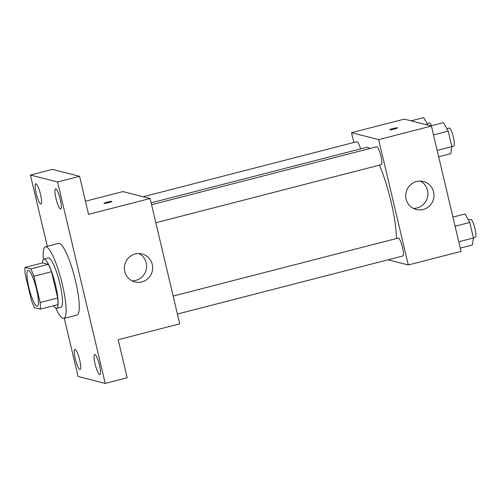 <?xml version="1.0" encoding="UTF-8"?>
<svg xmlns="http://www.w3.org/2000/svg" width="501" height="501" viewBox="0 0 501 501"><rect width="100%" height="100%" fill="white"/><g stroke="black" fill="none" stroke-linecap="round" stroke-linejoin="round"><path stroke-width="0.75" d="M36.886 306.186A18.493 3.526 75.6 0 1 29.002 288.225A18.493 3.526 75.6 0 1 28.043 270.371A18.493 3.526 75.6 0 1 36.072 287.399A18.493 3.526 75.6 0 1 37.268 306.192A18.493 3.526 75.6 0 1 36.886 306.186M40.124 302.529L33.918 276.264A24.837 4.741 75.6 0 0 30.743 268.862L25.05 267.409A24.837 4.741 75.6 0 0 25.188 274.034L31.4 300.299A24.837 4.741 75.6 0 0 34.575 307.695L40.262 309.148A24.837 4.741 75.6 0 0 40.124 302.529L57.709 298.001L51.497 271.73L33.918 276.264M57.709 298.001A24.837 4.741 75.6 0 1 57.847 304.621L40.262 309.148M51.497 271.73A24.837 4.741 75.6 0 0 48.321 264.334L42.635 262.881L25.05 267.409M53.432 305.76A25.432 4.853 -104.4 0 0 56.582 308.378A25.432 4.853 -104.4 0 0 54.935 282.539A25.432 4.853 -104.4 0 0 43.894 259.123A25.432 4.853 -104.4 0 0 42.403 262.944M43.894 259.123L48.29 257.99A25.432 4.853 75.6 0 1 59.331 281.412A25.432 4.853 75.6 0 1 60.978 307.245L56.582 308.378M48.321 264.334L30.743 268.862M43.343 259.48A36.993 7.058 75.6 0 1 45.409 246.799A36.993 7.058 75.6 0 1 61.466 280.861A36.993 7.058 75.6 0 1 63.859 318.442A36.993 7.058 75.6 0 1 63.101 318.429A36.993 7.058 75.6 0 1 55.924 308.328M45.409 246.799L58.592 243.398A36.993 7.058 75.6 0 1 74.655 277.46A36.993 7.058 75.6 0 1 77.048 315.048L63.859 318.442M60.32 199.498A10.415 1.985 75.6 0 1 60.734 209.023A10.415 1.985 75.6 0 1 56.212 199.436A10.415 1.985 75.6 0 1 55.536 188.852A10.415 1.985 75.6 0 1 60.32 199.498M99.474 365.116A10.415 1.985 75.6 0 1 99.887 374.642A10.415 1.985 75.6 0 1 95.365 365.054A10.415 1.985 75.6 0 1 94.689 354.476A10.415 1.985 75.6 0 1 99.474 365.116M79.69 360.062A10.415 1.985 75.6 0 1 80.104 369.588A10.415 1.985 75.6 0 1 75.582 360A10.415 1.985 75.6 0 1 74.906 349.422A10.415 1.985 75.6 0 1 79.69 360.062M40.537 194.444A10.415 1.985 75.6 0 1 40.95 203.97A10.415 1.985 75.6 0 1 36.429 194.382A10.415 1.985 75.6 0 1 35.759 183.798A10.415 1.985 75.6 0 1 40.537 194.444M64.31 318.323L78.056 376.47L105.204 383.409L57.59 181.976L30.436 175.037L47.288 246.317M105.204 383.409L127.179 377.748L118.186 339.697L179.727 323.846L150.093 198.509L88.558 214.359L79.565 176.314L52.417 169.376L30.436 175.037M150.093 198.509L122.945 191.576L85.458 201.233M79.565 176.314L57.59 181.976M141.846 281.963A14.448 14.109 -75.7 0 1 134.963 281.969A14.448 14.109 -75.7 0 1 124.868 264.478A14.448 14.109 -75.7 0 1 142.115 253.969A14.448 14.109 -75.7 0 1 152.667 267.947A14.448 14.109 -75.7 0 1 141.846 281.963M104.102 203.393A4.046 0.413 166.7 0 1 104.014 203.331A4.046 0.413 166.7 0 1 107.853 201.997A4.046 0.413 166.7 0 1 111.886 201.471A4.046 0.413 166.7 0 1 108.423 202.711A4.046 0.413 166.7 0 1 104.102 203.393M104.014 203.337A4.046 0.413 166.7 0 1 107.859 202.003A4.046 0.413 166.7 0 1 111.886 201.471M138.996 253.544A14.448 14.109 -75.7 0 1 146.505 268.01A14.448 14.109 -75.7 0 1 135.784 280.41A14.448 14.109 -75.7 0 1 132.02 280.848M151.12 202.855L366.638 147.338A53.175 10.145 75.6 0 1 369.744 148.534M379.47 165.13A53.175 10.145 75.6 0 1 396.404 238.545M177.41 314.058L402.892 255.973A9.25 1.766 -104.4 0 0 402.409 247.049A9.25 1.766 -104.4 0 0 398.47 238.069A9.25 1.766 -104.4 0 0 398.276 238.063L173.152 296.053M143.192 196.749L356.912 141.695A9.25 1.766 75.6 0 1 360.57 148.903M151.565 204.74L376.689 146.749A9.25 1.766 75.6 0 1 380.71 155.26A9.25 1.766 75.6 0 1 381.305 164.66L155.824 222.738M388.05 259.8L408.29 264.973L378.662 139.635L351.514 132.696L353.825 142.491M408.29 264.973L461.039 251.383L431.411 126.045L404.257 119.113L351.514 132.696M431.411 126.045L378.662 139.635M423.157 209.499A14.448 14.109 -75.7 0 1 416.275 209.506A14.448 14.109 -75.7 0 1 406.179 192.015A14.448 14.109 -75.7 0 1 423.426 181.506A14.448 14.109 -75.7 0 1 433.979 195.484A14.448 14.109 -75.7 0 1 423.157 209.499M389.809 129.797A4.046 0.413 166.7 0 1 389.722 129.74A4.046 0.413 166.7 0 1 393.561 128.406A4.046 0.413 166.7 0 1 397.594 127.874A4.046 0.413 166.7 0 1 394.13 129.12A4.046 0.413 166.7 0 1 389.809 129.797M389.722 129.74A4.046 0.413 166.7 0 1 393.567 128.406A4.046 0.413 166.7 0 1 397.594 127.88M420.308 181.08A14.448 14.109 -75.7 0 1 427.816 195.547A14.448 14.109 -75.7 0 1 417.095 207.946A14.448 14.109 -75.7 0 1 413.331 208.385M460.262 248.095L472.38 244.976L473.458 237.962L469.794 222.457L465.047 213.965L452.929 217.083M473.458 237.962L458.759 241.751M469.794 222.457L455.096 226.245M468.416 219.995L470.802 219.382A9.25 1.766 75.6 0 1 474.816 227.899A9.25 1.766 75.6 0 1 475.418 237.292L473.42 237.806M438.676 156.782L450.794 153.657L451.871 146.649L448.207 131.143L443.466 122.645L430.835 125.901M451.871 146.649L437.173 150.438M448.207 131.143L433.509 134.932M446.829 128.682L449.215 128.068A9.25 1.766 75.6 0 1 453.236 136.579A9.25 1.766 75.6 0 1 453.831 145.979L451.833 146.492M452.747 216.307A9.25 1.766 75.6 0 1 453.092 217.046M427.898 125.15L423.683 117.591L411.052 120.847M427.052 123.628L429.438 123.014A9.25 1.766 75.6 0 1 431.505 125.726"/></g></svg>
